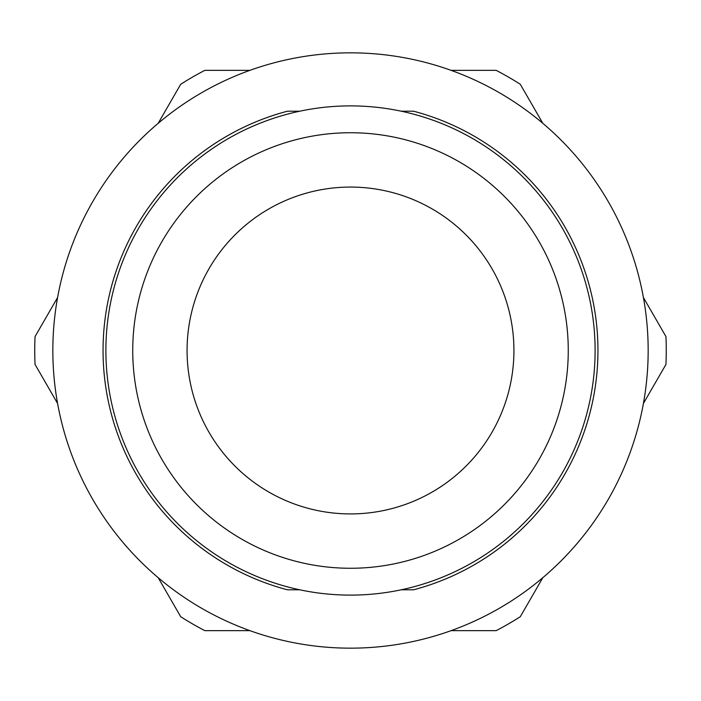 <?xml version="1.0" encoding="UTF-8"?>
<svg xmlns="http://www.w3.org/2000/svg" width="701" height="701" viewBox="0 0 701 701"><rect width="100%" height="100%" fill="white"/><g stroke="black" fill="none" stroke-linecap="round" stroke-linejoin="round"><path stroke-width="1.05" d="M350.5 595.114A244.614 244.614 0 0 0 562.342 228.193A244.614 244.614 0 0 0 138.658 228.193A244.614 244.614 0 0 0 350.5 595.114M350.5 568.266A217.766 217.766 0 0 1 161.913 241.617A217.766 217.766 0 0 1 539.087 241.617A217.766 217.766 0 0 1 350.5 568.266M350.5 513.921A163.421 163.421 0 0 0 492.032 268.79A163.421 163.421 0 0 0 208.968 268.79A163.421 163.421 0 0 0 350.5 513.921M158.172 577.685L180.709 616.722A315.757 315.757 0 0 0 204.841 630.655L249.915 630.655M57.587 297.531L35.05 336.568A315.757 315.757 0 0 0 35.05 364.432L57.587 403.469M249.915 70.345L204.841 70.345A315.757 315.757 0 0 0 180.709 84.278L158.172 123.315M542.828 123.315L520.291 84.278A315.757 315.757 0 0 0 496.159 70.345L451.085 70.345M643.413 403.469L665.95 364.432A315.757 315.757 0 0 0 665.95 336.568L643.413 297.531M451.085 630.655L496.159 630.655A315.757 315.757 0 0 0 520.291 616.722L542.828 577.685M299.8 589.795L287.436 589.795A247.471 247.471 0 0 1 287.436 111.205L299.8 111.205M401.2 111.205L413.564 111.205A247.471 247.471 0 0 1 413.564 589.795L401.2 589.795M52.838 350.5A297.662 297.662 0 0 1 499.331 92.716A297.662 297.662 0 0 1 499.331 608.284A297.662 297.662 0 0 1 52.838 350.5"/></g></svg>
